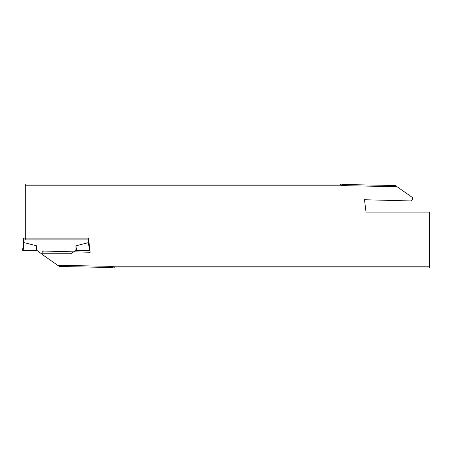 <?xml version="1.0" encoding="UTF-8"?>
<svg xmlns="http://www.w3.org/2000/svg" width="452" height="452" viewBox="0 0 452 452"><rect width="100%" height="100%" fill="white"/><g stroke="black" fill="none" stroke-linecap="round" stroke-linejoin="round"><path stroke-width="0.68" d="M396.992 186.687L347.803 185.744A68.506 68.506 0 0 1 340.424 185.207L340.497 184.049A67.354 67.354 0 0 0 347.803 184.591L395.297 185.501L411.738 197.015A2.153 2.153 0 0 1 410.45 200.937L364.493 199.733L366.018 212.124L429.4 212.124L429.4 266.793L114.271 266.793L114.198 267.951L429.4 267.951L429.4 266.793M340.424 185.207L25.295 185.207L25.295 239.876L88.677 239.876L90.197 252.267L44.245 251.063A2.153 2.153 0 0 0 42.957 254.984L57.703 265.313L106.892 266.256A68.506 68.506 0 0 1 114.271 266.793M340.497 184.049L25.295 184.049L25.295 185.207M57.703 265.313L59.398 266.499L106.892 267.409A67.354 67.354 0 0 1 114.198 267.951M75.913 250.244L76.541 250.244L75.913 245.82L75.913 250.244L71.094 253.747L41.46 253.747L36.64 250.244L36.64 245.82L24.086 242.622L23.154 250.244L22.6 250.244L23.544 242.566L23.544 238.125L88.468 238.125L88.468 242.622A3.876 0.537 83 0 0 88.462 242.622L89.4 250.244L89.954 250.244L89.01 242.566L88.468 242.622M23.544 238.125L23.544 242.566L24.08 242.622A3.876 0.537 97 0 1 24.086 242.622M36.64 250.244L36.007 250.244L36.64 245.82M36.007 250.244L23.154 250.244M75.913 245.82L88.462 242.622M76.541 250.244L89.4 250.244M347.803 184.591L347.803 185.744M106.892 267.409L106.892 266.256M24.08 238.125L24.08 242.622"/></g></svg>
